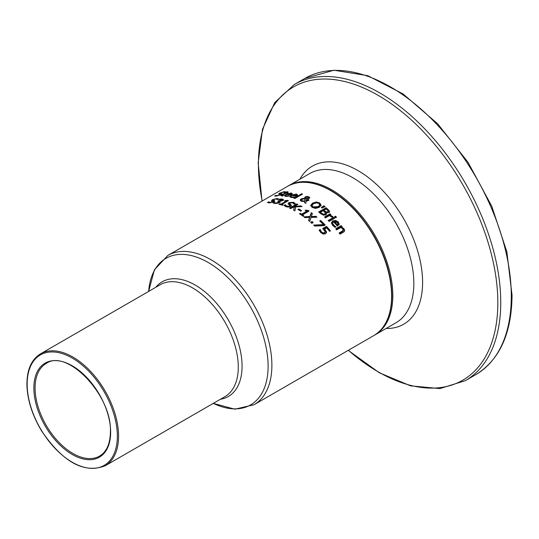 <?xml version="1.0" encoding="UTF-8"?>
<svg xmlns="http://www.w3.org/2000/svg" width="539" height="539" viewBox="0 0 539 539"><rect width="100%" height="100%" fill="white"/><g stroke="black" fill="none" stroke-linecap="round" stroke-linejoin="round"><path stroke-width="0.81" d="M324.599 229.008L326.54 231.905L325.529 233.798L323.124 234.061L320.611 232.437L319.108 230.119L320.146 229.52A86.186 49.763 60 0 1 320.22 229.594L321.473 231.972L322.976 232.902L324.539 232.639L325.179 231.554L322.699 228.543L326.466 226.367A86.186 49.763 60 0 1 330.481 230.867L329.619 231.366A86.186 49.763 -120 0 0 326.546 227.882L324.599 229.008L324.599 229.782L326.54 232.693M323.245 228.994L326.466 227.135A85.324 49.265 60 0 1 330.023 231.13M319.391 230.719L320.146 230.281A85.324 49.265 60 0 1 320.22 230.362L321.473 232.747L322.976 233.683L324.539 233.427L325.179 231.554M325.179 231.804L325.179 232.336M326.466 226.367L326.466 227.135M322.976 232.902L322.976 233.683M320.617 230.665L320.617 231.44M320.22 229.594L320.22 230.362M320.146 229.52L320.146 230.281M285.636 195.414L286.465 195.852L288.958 195.772A86.186 49.763 60 0 1 289.012 195.785L288.008 196.364L285.67 196.324L284.37 195.664L285.744 194.377L291.208 192.962L292.192 193.562L290.42 195.051A86.186 49.763 -120 0 0 286.62 194.498L285.636 195.374L285.69 196.324M291.02 193.696L292.192 194.309M284.579 196.001L285.758 195.138M286.957 194.532L287.321 194.384M290.784 194.842L291.02 193.723L291.006 194.539L290.4 194.148M290.218 194.478L291.006 193.791L290.4 193.393L287.321 194.094A86.186 49.763 60 0 1 290.218 194.478L290.218 195.01M287.321 194.094L287.321 194.572M287.833 195.893L287.833 196.371M275.813 195.34A86.186 49.763 60 0 1 275.887 195.327L277.194 195.576L280.044 194.754L280.267 194.161L278.71 193.885L279.559 193.198L284.114 191.675L285.811 191.817L284.653 192.484A86.186 49.763 -120 0 0 284.579 192.49L283.332 192.153L280.671 192.989L280.489 193.528L281.607 193.622L281.21 194.626L276.426 196.055L274.594 196.048L275.813 195.34L275.813 196.108M275.887 195.327L275.887 196.102M280.044 195.179L280.267 194.161M279.276 194.101L278.71 193.919M279.445 194.107L280.179 193.71M281.607 194.384L281.607 193.622L282.032 193.885M280.489 194.35L281.607 194.431M280.671 192.989L280.489 194.229M290.925 196.331L291.754 196.93L294.254 197.058A86.186 49.763 60 0 1 294.307 197.072L293.297 197.651L290.959 197.395L289.659 196.499L291.04 195.118L296.504 194.006L297.481 194.795L295.709 196.351A86.186 49.763 -120 0 0 291.909 195.354L290.932 196.297L291.222 197.456M296.228 194.68L297.481 195.516M289.8 196.843L291.525 195.596M291.997 195.374L292.616 195.125M295.513 196.405L296.302 195.529M295.513 195.677L296.302 194.956L295.689 194.431L292.616 194.95A86.186 49.763 60 0 1 295.513 195.677L295.513 196.29M292.616 194.95L292.616 195.516M293.122 197.092L293.122 197.645M281.358 195.906L282.16 195.421M284.828 193.097A86.186 49.763 -120 0 0 284.208 193.097L284.969 192.659A86.186 49.763 60 0 1 285.596 192.652L287.166 191.743A86.186 49.763 60 0 1 288.096 191.756L286.519 192.672A86.186 49.763 60 0 1 288.217 192.753L287.455 193.191A86.186 49.763 -120 0 0 285.751 193.11L282.2 195.239L283.554 195.414A86.186 49.763 60 0 1 283.608 195.414L281.601 195.927L280.987 195.408L284.828 193.097L284.828 193.642M284.828 193.528L284.969 193.447A85.324 49.265 60 0 1 285.171 193.447M284.969 192.659L284.969 193.447M285.596 192.652L285.596 193.205M286.142 193.124L286.519 192.908M287.166 191.743L287.166 192.295M286.519 192.672L286.519 193.137M282.2 195.239L282.638 195.906M294.813 198.44L301.651 194.485A85.324 49.265 60 0 1 301.786 194.525M301.651 193.764A86.186 49.763 60 0 1 302.574 194.067L294.941 198.48A86.186 49.763 -120 0 0 294.011 198.177L301.651 193.764L301.651 194.485M304.65 201.559L301.227 201.168L300.425 200.616L300.398 199.477L301.106 198.904L304.596 198.264L305.236 196.89L306.907 196.432L308.874 196.782L309.784 197.779L307.924 198.985L305.977 198.911L305.923 200.784L308.133 199.612A86.186 49.763 60 0 1 309.09 200.11L305.916 201.377L305.862 203.358A86.186 49.763 -120 0 0 304.602 202.684L304.65 201.559L304.636 202.698M308.133 199.612L308.133 200.319A85.324 49.265 60 0 1 308.443 200.481M300.27 200.387L302.884 199.026M305.923 201.492L308.133 200.319M305.923 200.784L305.923 201.377M304.501 197.826L304.596 198.669M304.569 198.204L306.907 197.146M306.907 196.432L306.907 197.025M308.524 197.348L309.682 198.123M304.71 198.675L302.359 199.208L301.624 200.057L302.291 200.831L304.656 201.094L304.71 198.675L304.656 201.094M301.624 200.097L302.204 201.492M307.19 198.5L308.146 198.13L308.22 197.119L306.246 197.281L305.775 197.752L305.862 198.493L307.19 198.5L307.19 199.032M307.843 198.992L308.22 197.826M308.604 198.298L308.22 197.119M305.775 197.752L305.963 199.221M305.775 198.46L305.862 199.201L305.775 198.46M310.72 205.945L312.667 203.782L316.359 202.698L319.708 203.654L321.076 205.871M312.054 205.588L312.93 206.868L318.118 206.693L319.728 204.995L318.872 203.439L316.487 202.812L313.678 203.708L312.398 204.719L312.101 206.592L312.93 207.576L318.118 207.4L319.728 205.224M316.359 201.99L319.708 202.954L321.076 205.164L319.128 207.427L315.436 208.418L312.081 207.353L310.72 205.244L312.667 203.075L316.359 201.99L316.359 202.698M325.974 207.758A86.186 49.763 60 0 1 327.914 209.348L329.538 211.16L328.945 212.615L326.317 212.636L326.701 213.666L325.866 214.893L323.454 215.176L320.759 213.7A86.186 49.763 -120 0 0 318.664 211.982L325.974 207.758L325.974 208.478A85.324 49.265 60 0 1 327.914 210.069L329.572 211.982M319.182 212.4L325.974 208.478M326.317 212.636L326.647 214.023M320.462 212.292A86.186 49.763 60 0 1 321.251 212.939L323.218 214.172L324.815 214.017L325.361 212.844L324.269 211.645A86.186 49.763 -120 0 0 323.164 210.729L320.462 212.292L320.462 213.006A85.324 49.265 60 0 1 321.251 213.66L323.218 214.899L324.815 214.744L325.361 213.572M325.448 213.97L325.361 212.844M323.218 214.172L323.218 214.899M328.184 211.032L327.045 209.792A86.186 49.763 -120 0 0 326.115 209.024L323.979 210.257L323.979 210.978A85.324 49.265 60 0 1 325.078 211.894L326.445 212.71L327.793 212.521L328.184 211.032L327.793 212.521M323.979 210.257A86.186 49.763 60 0 1 325.078 211.173L326.445 211.989L327.793 211.8M321.817 207.933L323.952 206.464A85.324 49.265 60 0 1 324.478 206.861M323.952 205.757A86.186 49.763 60 0 1 325.044 206.585L321.985 208.061A86.186 49.763 -120 0 0 321.325 207.555L323.952 205.757L323.952 206.464M333.648 217.332A86.186 49.763 60 0 1 334.578 218.268L329.086 221.435A86.186 49.763 -120 0 0 328.163 220.498L333.648 217.332L333.648 218.079A85.324 49.265 60 0 1 334.099 218.538M328.635 220.977L333.648 218.079M330.111 215.903L332.543 216.981M325.004 217.46L330.003 214.569A85.324 49.265 60 0 1 330.441 214.98M330.003 213.835A86.186 49.763 60 0 1 330.933 214.697L330.111 215.169L332.886 216.624L331.923 217.177A86.186 49.763 -120 0 0 331.876 217.129L329.336 215.613L325.441 217.864A86.186 49.763 -120 0 0 324.518 217.008L330.003 213.835L330.003 214.569M330.111 215.169L330.111 215.829M331.438 223.267L332.779 221.637L338.243 222.688L339.22 224.844M334.867 226.144L335.992 226.71A86.186 49.763 60 0 1 336.046 226.771L335.036 227.35L332.704 225.491L331.397 222.876L332.779 220.875L335.615 220.384L338.243 221.913L339.22 224.056L337.448 226.137A86.186 49.763 -120 0 0 333.648 221.906L332.893 222.567L332.765 223.86L334.867 226.144L334.867 226.926L332.826 224.79L332.671 223.308M332.718 223.705L332.671 224.076M337.252 224.689L337.252 225.477L338.041 224.48L337.434 222.29L335.905 221.347L334.355 221.495A86.186 49.763 60 0 1 337.252 224.689L338.054 223.544L338.041 224.163M334.355 221.495L334.355 222.263A85.324 49.265 60 0 1 337.252 225.477M334.975 217.224L335.46 216.941A85.324 49.265 60 0 1 336.04 217.527M335.46 216.193A86.186 49.763 60 0 1 336.511 217.251L335.554 217.803A86.186 49.763 -120 0 0 334.503 216.745L335.46 216.193L335.46 216.941M339.563 233.522L343.296 231.036L342.844 228.88L340.763 227.512L336.659 229.877A86.186 49.763 -120 0 0 335.736 228.765L341.221 225.598A86.186 49.763 60 0 1 342.15 226.71L341.537 227.06L343.97 228.684L344.697 230.564L344.138 231.709L340.042 234.155A86.186 49.763 -120 0 0 339.119 232.949L342.252 231.143L343.343 229.937L343.296 230.47M341.537 227.06L341.537 227.862L343.97 229.499L344.657 230.854M341.221 225.598L341.221 226.393A85.324 49.265 60 0 1 341.699 226.966M336.188 229.304L341.221 226.393M273.536 200.414L273.354 201.081L274.607 201.418M277.255 199.302L277.888 199.39M271.575 201.242L273.044 200.171M272.909 202.549L273.125 201.849M268.361 202.805L268.678 202.624A85.324 49.265 60 0 1 268.745 202.617L268.88 202.859M274.466 201.364L274.466 200.596L274.075 201.781L269.284 202.88L267.459 202.529L268.678 201.829A86.186 49.763 60 0 1 268.745 201.829L270.059 202.388L272.909 201.781L273.125 201.074L271.575 200.447L272.424 199.693L276.972 198.514L278.676 198.931L277.511 199.605A86.186 49.763 -120 0 0 277.444 199.598L276.197 198.999L273.536 199.625L273.354 200.299L274.897 200.98M273.536 199.625L273.354 201.081M272.141 200.831L271.575 200.488M273.414 202.071L273.125 201.074M268.745 201.829L268.745 202.617M268.678 201.829L268.678 202.624M279.93 199.039L282.288 199.059L283.413 199.585L282.719 200.501L279.66 201.215L280.165 201.68L279.33 202.57L277.033 203.385L274.553 203.439L273.01 202.893L274.048 202.293A86.186 49.763 60 0 1 274.115 202.307L275.341 202.94L276.864 202.9L279.027 201.626L278.185 201.276A86.186 49.763 -120 0 0 277.767 201.215L278.582 200.744A86.186 49.763 60 0 1 278.906 200.798L281.621 200.353L282.032 199.821L278.953 199.646A86.186 49.763 -120 0 0 278.892 199.639L279.93 199.039L279.93 199.518M281.985 199.767L283.413 200.326M279.66 201.215L280.165 202.421M281.621 201.094L282.032 200.562L281.621 201.094M281.621 200.939L282.032 199.821M278.973 201.552L279.66 201.599M278.582 200.744L278.582 201.364M278.4 203.062L279.04 202.442L279.027 201.626M276.864 202.9L276.864 203.412M274.115 202.307L274.553 203.439M274.048 202.293L274.048 203.055A85.324 49.265 60 0 1 274.115 203.062M285.151 201.303L287.685 201.121M281.001 204.827L285.811 202.044L285.811 201.316A86.186 49.763 -120 0 0 284.484 200.959L285.151 200.575L285.151 201.135M285.151 200.575L287.685 200.393L287.685 201.06M287.685 200.393A86.186 49.763 60 0 1 288.439 200.623L281.85 204.422L281.85 205.089M281.85 204.422A86.186 49.763 60 0 1 283.15 204.833L282.402 205.265A86.186 49.763 -120 0 0 278.838 204.22L279.579 203.789A86.186 49.763 60 0 1 280.907 204.146L285.811 201.316M280.907 204.146L280.907 204.8M279.579 203.789L279.579 204.416M285.252 204.719A86.186 49.763 60 0 1 285.326 204.739L286.633 206.141L289.483 206.114L289.706 205.083L288.149 203.533L288.998 202.603L293.553 202.327L295.251 203.526L294.092 204.193A86.186 49.763 -120 0 0 294.018 204.166L292.771 202.839L290.11 202.913L289.928 203.937L291.471 205.5L290.649 206.471L288.439 207.07L285.865 206.653L284.033 205.42L285.252 204.719L285.252 205.433A85.324 49.265 60 0 1 285.326 205.46L287.065 207.003M284.484 205.878L285.252 205.433M285.326 204.739L285.326 205.46M289.099 207.003L289.706 205.797M289.989 206.282L289.706 205.083M288.149 204.254L290.245 202.846M292.576 202.765L295.251 204.234M289.928 204.652L289.618 203.472L289.638 204.301L291.363 205.851M294.483 206.316L300.843 205.925A86.186 49.763 60 0 1 302.022 206.585L295.729 206.841L294.887 210.911A86.186 49.763 -120 0 0 293.627 210.203L294.355 206.848L290.528 208.6A86.186 49.763 -120 0 0 289.558 208.135L296.868 203.91A86.186 49.763 60 0 1 297.838 204.375L294.483 206.316L294.483 207.023L295.709 206.936M290.225 208.452L296.868 204.618A85.324 49.265 60 0 1 297.178 204.759M293.762 210.277L294.355 206.848M296.868 203.91L296.868 204.618M300.843 205.925L300.843 206.626M298.822 208.97A86.186 49.763 60 0 1 301.584 210.641L300.695 211.153A86.186 49.763 -120 0 0 297.932 209.482L298.822 208.97L298.822 209.678A85.324 49.265 60 0 1 300.998 210.978M302.507 214.859A86.186 49.763 60 0 1 303.801 215.782L303.059 216.213A86.186 49.763 -120 0 0 299.489 213.74L300.236 213.309A86.186 49.763 60 0 1 301.564 214.205L306.462 211.376A86.186 49.763 -120 0 0 305.135 210.479L305.808 210.095L308.335 210.527A86.186 49.763 60 0 1 309.096 211.052L302.507 214.859L302.507 215.566A85.324 49.265 60 0 1 303.255 216.099M305.707 210.857L308.335 211.234A85.324 49.265 60 0 1 308.537 211.369M300.055 214.118L300.236 214.017A85.324 49.265 60 0 1 301.564 214.913L306.462 212.083L306.462 211.376M305.808 210.095L305.808 210.803M308.335 210.527L308.335 211.234M301.564 214.205L301.564 214.913M300.236 213.309L300.236 214.017M309.689 217.372L304.959 217.635A86.186 49.763 -120 0 0 303.908 216.846L309.898 216.516L311.293 212.676A86.186 49.763 60 0 1 312.411 213.518L311.286 216.537L315.928 216.341A86.186 49.763 60 0 1 316.979 217.237L311.084 217.399L309.662 221.455A86.186 49.763 -120 0 0 308.551 220.512L309.689 217.372L308.746 220.68M315.928 216.341L315.928 217.069A85.324 49.265 60 0 1 316.15 217.251M311.286 216.537L311.286 217.257L315.928 217.069M304.784 217.5L309.898 217.23L311.293 213.383A85.324 49.265 60 0 1 312.202 214.071M309.898 216.516L309.898 217.23M311.293 212.676L311.293 213.383M311.131 222.742L312.034 222.223A85.324 49.265 60 0 1 312.714 222.829M312.034 221.495A86.186 49.763 60 0 1 313.206 222.54L311.811 223.348A86.186 49.763 -120 0 0 310.639 222.304L312.034 221.495L312.034 222.223M323.467 224.628A86.186 49.763 -120 0 0 319.694 220.936L320.55 220.444A86.186 49.763 60 0 1 325.192 225.026L324.094 225.659L314.715 226.07A86.186 49.763 -120 0 0 313.671 225.073L323.467 224.628L323.467 225.383L314.405 225.767M320.55 220.444L320.55 221.179A85.324 49.265 60 0 1 324.721 225.295M320.179 221.394L320.55 221.179M325.307 229.722L325.307 230.497M324.539 232.639L324.539 233.427M321.473 231.972L321.473 232.747M286.465 195.852L286.465 196.391M291.208 192.962L291.208 193.717M285.744 194.377L285.744 195.145M277.194 195.576L277.194 195.96M279.559 193.198L279.559 194.04M284.114 191.675L284.114 192.174M291.754 196.93L291.754 197.55M296.504 194.006L296.504 194.741M291.04 195.118L291.04 195.859M281.789 194.848L281.789 195.637M301.106 198.904L301.106 199.619M302.884 198.312L302.884 198.958M305.236 196.89L305.236 197.597M308.874 196.782L308.874 197.483M302.291 200.831L302.291 201.512M308.146 198.13L308.146 198.837M318.118 206.693L318.118 207.4M312.667 203.075L312.667 203.782M319.708 202.954L319.708 203.654M327.914 209.348L327.914 210.069M324.815 214.017L324.815 214.744M321.251 212.939L321.251 213.66M326.445 211.989L326.445 212.649M325.078 211.173L325.078 211.894M332.543 216.24L332.543 216.819M332.779 220.875L332.779 221.637M338.243 221.913L338.243 222.688M333.493 225.012L333.493 225.794M342.252 231.143L342.252 231.972M343.97 228.684L343.97 229.499M276.972 198.514L276.972 199.14M272.424 199.693L272.424 200.488M272.909 201.781L272.909 202.307M270.059 202.388L270.059 202.88M282.288 199.059L282.288 199.807M282.032 199.989L282.032 200.562M278.906 200.798L278.906 201.498M279.027 201.788L279.027 202.368M278.4 202.32L278.4 203.001M275.341 202.94L275.341 203.52M286.633 206.141L286.633 206.855M289.483 206.114L289.483 206.821M288.998 202.603L288.998 203.318M293.553 202.327L293.553 203.041M291.047 204.773L291.047 205.48M167.851 255.446L287.563 186.332A86.186 49.763 60 0 1 353.982 209.422A86.186 49.763 60 0 1 391.597 296.16A86.186 49.763 60 0 1 373.749 335.615L254.037 404.728A86.186 49.763 -120 0 0 271.885 365.274A86.186 49.763 -120 0 0 234.27 278.535A86.186 49.763 -120 0 0 167.851 255.446L154.397 269.81L148.643 291.417M374.356 335.251L374.969 334.908A86.186 49.763 -120 0 0 392.816 295.453A86.186 49.763 -120 0 0 355.201 208.721A86.186 49.763 -120 0 0 288.783 185.625L288.176 185.989M288.783 185.625L309.797 173.497A86.186 49.763 60 0 1 376.215 196.587A86.186 49.763 60 0 1 413.837 283.319A86.186 49.763 60 0 1 395.983 322.773L374.969 334.908M475.876 374.578C499.592 359.931 511.646 333.486 512.05 295.244L506.849 251.747L491.709 206.1L467.946 162.178L437.587 123.727L403.219 94.049L367.713 75.669L333.971 70.232L304.885 78.404A170.998 98.725 60 0 1 436.651 124.213A170.998 98.725 60 0 1 511.295 296.295A170.998 98.725 60 0 1 475.876 374.578L465.332 380.662A170.998 98.725 -120 0 0 500.751 302.386A170.998 98.725 -120 0 0 426.106 130.303A170.998 98.725 -120 0 0 294.341 84.488L274.769 102.551L262.48 129.313L258.174 162.886L262.035 201.067M262.17 200.993A169.293 97.741 60 0 1 363.124 87.769A169.293 97.741 60 0 1 497.827 302.682A169.293 97.741 60 0 1 348.356 350.276M386.092 328.487A91.293 52.707 -120 0 0 422.596 282.429A91.293 52.707 -120 0 0 372.429 180.801A91.293 52.707 -120 0 0 299.906 179.204M110.65 432.325A54.298 31.35 -120 0 0 53.058 360.679A54.298 31.35 -120 0 0 53.058 437.466A54.298 31.35 -120 0 0 110.65 432.325M99.587 456.082A53.435 30.851 60 0 1 46.145 425.231A53.435 30.851 60 0 1 46.152 363.529C66.715 348.16 112.307 395.336 110.401 431.975C110.185 443.866 106.581 451.904 99.587 456.082M117.354 436.192A63.777 36.82 60 0 1 49.709 442.236A63.777 36.82 60 0 1 49.709 352.041A63.777 36.82 60 0 1 117.354 436.192M118.573 436.192A64.64 37.319 -120 0 0 90.357 371.142A64.64 37.319 -120 0 0 40.546 353.827C31.121 359.661 26.586 370.421 26.95 386.099C27.684 400.962 32.596 415.96 41.685 431.099C63.083 462.321 84.252 473.882 105.186 465.784A64.64 37.319 -120 0 0 118.573 436.192M40.546 353.827L160.258 284.713A64.64 37.319 60 0 1 210.069 302.029A64.64 37.319 60 0 1 238.285 367.079A64.64 37.319 60 0 1 224.898 396.67L105.186 465.784M220.417 399.258A66.203 38.222 -120 0 0 242.065 366.176A66.203 38.222 -120 0 0 208.357 294.82A66.203 38.222 -120 0 0 155.778 287.3M148.649 291.417A84.623 48.854 60 0 1 210.783 264.043A84.623 48.854 60 0 1 268.112 366.176A84.623 48.854 60 0 1 213.289 403.374L234.876 409.195L254.037 404.728M280.549 195.118L280.549 194.316M280.179 194.229L280.179 193.4M282.16 196.102L282.16 195.327M305.734 198.002L305.734 198.709M273.044 200.865L273.044 200.084M282.052 200.643L282.052 199.902M304.885 78.404L294.341 84.488M348.221 350.35L379.362 372.793L410.59 385.85L439.912 388.585L465.332 380.662M287.563 186.332C299.96 179.628 314.695 181.165 331.761 190.947C348.073 200.838 362.093 215.688 373.83 235.496C385.594 256.126 391.597 276.224 391.853 295.803C391.617 315.079 385.587 328.352 373.749 335.615"/></g></svg>
